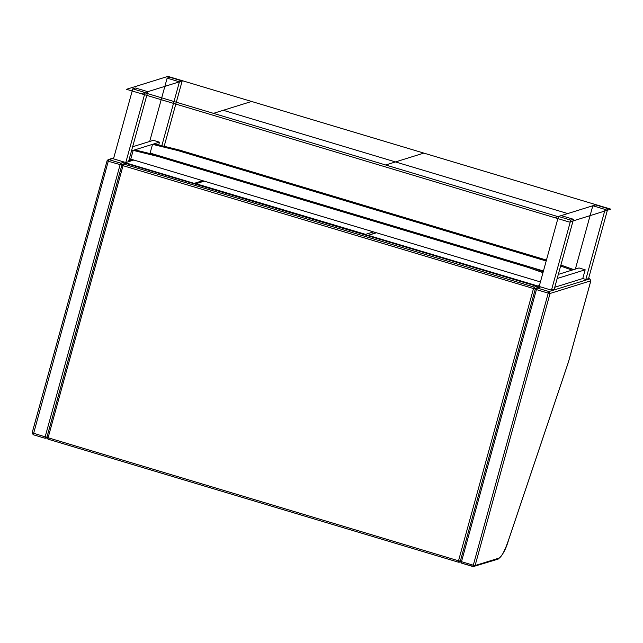 <?xml version="1.0" encoding="UTF-8"?>
<svg xmlns="http://www.w3.org/2000/svg" width="643" height="643" viewBox="0 0 643 643"><rect width="100%" height="100%" fill="white"/><g stroke="black" fill="none" stroke-linecap="round" stroke-linejoin="round"><path stroke-width="0.96" d="M558.317 274.392L579.013 267.946L585.17 269.787L582.759 278.54L554.772 287.252M585.17 269.787L557.184 278.499M132.627 146.773L153.331 140.327L159.48 142.175L158.717 144.948M159.48 142.175L131.493 150.888M543.439 271L150.116 153.09L149.176 153.388M540.425 281.931L130.762 159.118L129.082 159.641M130.762 159.118L133.173 150.366L158.122 156.49L159.761 155.984L530.081 266.998L543.247 271.684M133.173 150.366L134.805 149.859L159.761 155.984M158.122 156.49L528.442 267.512L530.081 266.998M528.442 267.512L542.973 272.68M150.116 153.09L152.528 144.337L177.476 150.462L179.116 149.956L546.446 260.077M152.528 144.337L154.167 143.831L179.116 149.956M177.476 150.462L546.188 261.002M560.616 266.033L572.061 270.108L573.701 269.602L560.889 265.045M125.055 163.41L125.248 162.719L194.146 183.368L202.73 180.691M153.195 154.015L152.552 154.216M133.832 160.043L125.248 162.719M46.875 437.417L45.026 438.269L33.211 434.724L45.058 438.261L45.147 436.862L46.947 437.208L47.976 439.153L46.947 437.208L48.096 437.754L48.008 439.153L458.403 562.191L459.319 562.183L458.443 562.191L458.523 560.792L460.332 561.13L535.273 289.061L123.038 165.677L123.777 164.078L126.462 163.282M460.332 561.13L461.481 561.677L461.393 563.075L460.332 561.13L535.273 289.061L536.278 288.008L537.162 288L536.423 289.599L535.273 289.061L534.212 287.116L123.777 164.078L122.901 164.078L121.857 165.163L122.901 164.078L126.398 163.258L536.825 286.304L534.212 287.116L533.465 288.715L458.523 560.792L48.096 437.754L123.038 165.677L121.889 165.13L108.273 161.248L33.251 434.724L32.15 432.803L107.092 160.734L108.137 159.649L109.013 159.649L108.273 161.248L107.124 160.71L32.182 432.779L45.147 436.862L120.088 164.793L120.828 163.193L124.316 162.1M46.947 437.208L121.889 165.13L120.828 163.193L109.013 159.649L113.674 158.202M540.65 286.915L537.162 288L548.969 291.544L548.23 293.144L536.423 289.599L461.481 561.677L473.288 565.221L548.23 293.144L550.038 293.481L590.821 280.782L568.573 361.575L508.549 540.04C504.843 550.697 501.693 556.709 499.113 558.076L475.097 565.559L474.084 566.612L461.352 563.075L473.208 566.62L473.288 565.221L475.097 565.559L550.038 293.481L548.969 291.544L589.832 278.861M590.837 280.71L589.76 278.837L588.594 278.491M537.886 288.241L536.897 286.32M132.779 88.838L135.504 87.987L147.81 91.676L128.52 161.698L125.795 162.542L113.489 158.853L132.779 88.838L145.077 92.528L125.795 162.542M147.81 91.676L145.077 92.528M182.162 80.978L179.429 81.83L167.132 78.141L169.856 77.289L182.162 80.978L164.174 146.282M179.429 81.83L161.835 145.712M167.132 78.141L149.69 141.46M558.462 216.45L561.186 215.606L573.492 219.295L554.202 289.31L551.477 290.162L539.172 286.473L558.462 216.45L570.767 220.139L551.477 290.162M573.492 219.295L570.767 220.139M607.844 208.589L605.119 209.441L592.814 205.752L595.539 204.908L607.844 208.589L588.554 278.612L585.829 279.464L582.759 278.54M605.119 209.441L585.829 279.464M592.814 205.752L575.372 269.079M182.708 80.809L251.598 101.465L213.428 113.353L144.538 92.696L182.708 80.809M596.085 204.731L423.841 153.098L395.485 161.932L567.729 213.564L596.085 204.731L610.85 209.16L569.409 222.068L554.644 217.639L596.085 204.731M567.729 213.564L395.485 161.932L385.671 164.986L557.915 216.619L567.729 213.564M395.485 161.932L223.25 110.291L213.428 113.353L385.671 164.986L395.485 161.932M423.841 153.098L251.598 101.465L223.25 110.291L395.485 161.932L423.841 153.098M167.944 76.38L182.708 80.809L141.259 93.717L126.502 89.289L167.944 76.38M144.538 92.696L557.915 216.619L554.644 217.639L141.259 93.717L144.538 92.696M376.452 232.774L368.519 235.242L369.669 235.788L537.805 285.998L538.874 287.935M539.445 285.484L537.805 285.998M368.519 235.242L376.01 232.637M204.209 181.141L196.276 183.609L197.425 184.155L365.562 234.357L366.55 235.242M373.503 231.89L365.562 234.357M196.276 183.609L203.767 181.004M128.793 160.71L132.362 159.601M150.928 153.814L151.716 153.573M499.113 558.076L498.1 559.137L473.168 566.62M460.259 561.339L459.319 562.183L460.267 561.894M367.659 235.242L367.225 235.442M195.424 183.609L194.982 183.81M46.891 437.963L45.026 438.269M113.755 157.905L108.137 159.649L107.092 160.734M33.211 434.724L32.15 432.803M588.594 278.475L589.8 278.837L590.861 280.758L568.581 361.631L508.557 540.104C505.928 549.291 502.44 555.64 498.1 559.137M540.208 286.778L536.278 288.008L535.233 289.085M461.352 563.075L460.292 561.162M125.522 163.266L536.865 286.296L537.926 288.217M121.857 165.163L46.915 437.232M47.976 439.153L458.403 562.191"/></g></svg>
